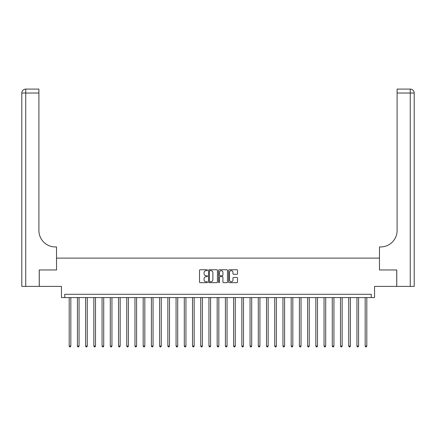 <?xml version="1.0" encoding="UTF-8"?>
<svg xmlns="http://www.w3.org/2000/svg" width="436" height="436" viewBox="0 0 436 436"><rect width="100%" height="100%" fill="white"/><g stroke="black" fill="none" stroke-linecap="round" stroke-linejoin="round"><path stroke-width="0.65" d="M207.476 270.206A0.452 0.452 0 0 0 207.024 269.753L200.168 269.753A0.643 0.643 0 0 0 199.519 270.396L199.519 282.021A0.643 0.643 0 0 0 200.168 282.664L207.024 282.664A0.452 0.452 0 0 0 207.476 282.212A0.452 0.452 0 0 0 207.024 281.76L206.135 281.76A2.066 2.066 0 0 1 204.07 279.694L204.07 278.729A2.066 2.066 0 0 1 206.135 276.658L207.024 276.658A0.452 0.452 0 0 0 207.476 276.211A0.452 0.452 0 0 0 207.024 275.759L206.135 275.759A2.066 2.066 0 0 1 204.07 273.694L204.07 272.723A2.066 2.066 0 0 1 206.135 270.658L207.024 270.658A0.452 0.452 0 0 0 207.476 270.206M236.868 274.304A0.643 0.643 0 0 0 237.511 273.661L237.511 270.396A0.643 0.643 0 0 0 236.868 269.753L229.249 269.753A0.643 0.643 0 0 0 228.606 270.396L228.606 282.021A0.643 0.643 0 0 0 229.249 282.664L236.868 282.664A0.643 0.643 0 0 0 237.511 282.021L237.511 278.081A0.643 0.643 0 0 0 236.868 277.438L233.609 277.438A0.643 0.643 0 0 0 232.96 278.081L232.96 280.032A1.728 1.728 0 0 1 231.233 281.76A1.728 1.728 0 0 1 229.51 280.032L229.51 272.386A1.728 1.728 0 0 1 231.233 270.658A1.728 1.728 0 0 1 232.96 272.386L232.96 273.661A0.643 0.643 0 0 0 233.609 274.304L236.868 274.304M371.249 297.586L374.54 297.586L374.54 286.403L396.738 286.403L396.738 269.96L379.473 269.96L379.473 258.123L56.527 258.123L56.527 269.96L56.527 246.94L55.345 246.94A16.443 16.443 0 0 1 38.902 230.497L38.902 93.031L25.746 93.031L25.746 286.403L39.229 286.403L39.229 269.96L56.527 269.96L39.262 269.96L39.262 286.403L61.46 286.403L61.46 297.586L371.249 297.586L371.249 294.295L64.751 294.295L64.751 297.586M217.433 270.396A0.643 0.643 0 0 0 216.79 269.753L209.171 269.753A0.643 0.643 0 0 0 208.528 270.396L208.528 282.021A0.643 0.643 0 0 0 209.171 282.664L216.79 282.664A0.643 0.643 0 0 0 217.433 282.021L217.433 270.396M219.21 269.753L226.829 269.753A0.643 0.643 0 0 1 227.472 270.396L227.472 282.021A0.643 0.643 0 0 1 226.829 282.664L223.57 282.664A0.643 0.643 0 0 1 222.921 282.021L222.921 277.307A0.643 0.643 0 0 0 222.278 276.658L220.115 276.658A0.643 0.643 0 0 0 219.466 277.307L219.466 282.212A0.452 0.452 0 0 1 219.019 282.664A0.452 0.452 0 0 1 218.567 282.212L218.567 270.396A0.643 0.643 0 0 1 219.21 269.753M209.88 270.658A0.452 0.452 0 0 0 209.427 271.11L209.427 281.307A0.452 0.452 0 0 0 209.88 281.76L210.817 281.76A2.066 2.066 0 0 0 212.882 279.694L212.882 272.723A2.066 2.066 0 0 0 210.817 270.658L209.88 270.658M222.921 272.418A1.728 1.728 0 0 0 221.194 270.691A1.728 1.728 0 0 0 219.466 272.418L219.466 275.111A0.643 0.643 0 0 0 220.115 275.759L222.278 275.759A0.643 0.643 0 0 0 222.921 275.111L222.921 272.418M69.188 297.586L69.188 346.059L70.834 346.059L70.834 297.586M70.834 346.059L70.338 346.914L69.684 346.914L69.188 346.059M77.412 297.586L77.412 346.059L79.058 346.059L79.058 297.586M79.058 346.059L78.562 346.914L77.902 346.914L77.412 346.059M85.63 297.586L85.63 346.059L87.276 346.059L87.276 297.586M87.276 346.059L86.786 346.914L86.126 346.914L85.63 346.059M93.854 297.586L93.854 346.059L95.5 346.059L95.5 297.586M95.5 346.059L95.004 346.914L94.345 346.914L93.854 346.059M102.073 297.586L102.073 346.059L103.719 346.059L103.719 297.586M103.719 346.059L103.228 346.914L102.569 346.914L102.073 346.059M25.746 286.403L21.8 286.403L21.8 93.031A3.946 3.946 0 0 1 25.746 89.086L38.902 89.086L38.902 93.031M55.345 246.94A16.443 16.443 0 0 1 38.902 230.497M21.8 93.031A3.946 3.946 0 0 1 25.746 89.086L25.746 93.031L21.8 93.031M396.771 269.96L379.473 269.96L379.473 246.94L380.655 246.94A16.443 16.443 0 0 0 397.098 230.497L397.098 89.086L410.254 89.086A3.946 3.946 0 0 1 414.2 93.031L414.2 286.403L396.771 286.403L396.771 269.96M380.655 246.94A16.443 16.443 0 0 0 397.098 230.497M410.254 286.403L410.254 93.031L414.2 93.031A3.946 3.946 0 0 0 410.254 89.086A3.946 3.946 0 0 1 414.2 93.031A3.946 3.946 0 0 0 410.254 89.086L410.254 93.031L397.098 93.031M110.297 297.586L110.297 346.059L111.943 346.059L111.943 297.586M111.943 346.059L111.447 346.914L110.793 346.914L110.297 346.059M118.521 297.586L118.521 346.059L120.162 346.059L120.162 297.586M120.162 346.059L119.671 346.914L119.012 346.914L118.521 346.059M126.74 297.586L126.74 346.059L128.386 346.059L128.386 297.586M128.386 346.059L127.89 346.914L127.236 346.914L126.74 346.059M134.964 297.586L134.964 346.059L136.604 346.059L136.604 297.586M136.604 346.059L136.114 346.914L135.454 346.914L134.964 346.059M143.182 297.586L143.182 346.059L144.828 346.059L144.828 297.586M144.828 346.059L144.332 346.914L143.678 346.914L143.182 346.059M151.406 297.586L151.406 346.059L153.047 346.059L153.047 297.586M153.047 346.059L152.556 346.914L151.897 346.914L151.406 346.059M159.625 297.586L159.625 346.059L161.271 346.059L161.271 297.586M161.271 346.059L160.78 346.914L160.121 346.914L159.625 346.059M167.849 297.586L167.849 346.059L169.495 346.059L169.495 297.586M169.495 346.059L168.999 346.914L168.34 346.914L167.849 346.059M176.068 297.586L176.068 346.059L177.714 346.059L177.714 297.586M177.714 346.059L177.223 346.914L176.564 346.914L176.068 346.059M184.292 297.586L184.292 346.059L185.938 346.059L185.938 297.586M185.938 346.059L185.442 346.914L184.782 346.914L184.292 346.059M192.51 297.586L192.51 346.059L194.156 346.059L194.156 297.586M194.156 346.059L193.666 346.914L193.006 346.914L192.51 346.059M200.734 297.586L200.734 346.059L202.38 346.059L202.38 297.586M202.38 346.059L201.884 346.914L201.23 346.914L200.734 346.059M208.958 297.586L208.958 346.059L210.599 346.059L210.599 297.586M210.599 346.059L210.108 346.914L209.449 346.914L208.958 346.059M217.177 297.586L217.177 346.059L218.823 346.059L218.823 297.586M218.823 346.059L218.327 346.914L217.673 346.914L217.177 346.059M225.401 297.586L225.401 346.059L227.042 346.059L227.042 297.586M227.042 346.059L226.551 346.914L225.892 346.914L225.401 346.059M233.62 297.586L233.62 346.059L235.266 346.059L235.266 297.586M235.266 346.059L234.77 346.914L234.116 346.914L233.62 346.059M241.844 297.586L241.844 346.059L243.49 346.059L243.49 297.586M243.49 346.059L242.994 346.914L242.334 346.914L241.844 346.059M250.062 297.586L250.062 346.059L251.708 346.059L251.708 297.586M251.708 346.059L251.218 346.914L250.558 346.914L250.062 346.059M258.286 297.586L258.286 346.059L259.932 346.059L259.932 297.586M259.932 346.059L259.436 346.914L258.777 346.914L258.286 346.059M266.505 297.586L266.505 346.059L268.151 346.059L268.151 297.586M268.151 346.059L267.66 346.914L267.001 346.914L266.505 346.059M274.729 297.586L274.729 346.059L276.375 346.059L276.375 297.586M276.375 346.059L275.879 346.914L275.22 346.914L274.729 346.059M282.953 297.586L282.953 346.059L284.594 346.059L284.594 297.586M284.594 346.059L284.103 346.914L283.444 346.914L282.953 346.059M291.172 297.586L291.172 346.059L292.818 346.059L292.818 297.586M292.818 346.059L292.322 346.914L291.668 346.914L291.172 346.059M299.396 297.586L299.396 346.059L301.036 346.059L301.036 297.586M301.036 346.059L300.546 346.914L299.886 346.914L299.396 346.059M307.614 297.586L307.614 346.059L309.26 346.059L309.26 297.586M309.26 346.059L308.764 346.914L308.11 346.914L307.614 346.059M315.838 297.586L315.838 346.059L317.479 346.059L317.479 297.586M317.479 346.059L316.988 346.914L316.329 346.914L315.838 346.059M324.057 297.586L324.057 346.059L325.703 346.059L325.703 297.586M325.703 346.059L325.207 346.914L324.553 346.914L324.057 346.059M332.281 297.586L332.281 346.059L333.927 346.059L333.927 297.586M333.927 346.059L333.431 346.914L332.772 346.914L332.281 346.059M340.5 297.586L340.5 346.059L342.146 346.059L342.146 297.586M342.146 346.059L341.655 346.914L340.996 346.914L340.5 346.059M348.724 297.586L348.724 346.059L350.37 346.059L350.37 297.586M350.37 346.059L349.874 346.914L349.214 346.914L348.724 346.059M356.942 297.586L356.942 346.059L358.588 346.059L358.588 297.586M358.588 346.059L358.098 346.914L357.438 346.914L356.942 346.059M365.166 297.586L365.166 346.059L366.812 346.059L366.812 297.586M366.812 346.059L366.316 346.914L365.662 346.914L365.166 346.059"/></g></svg>
